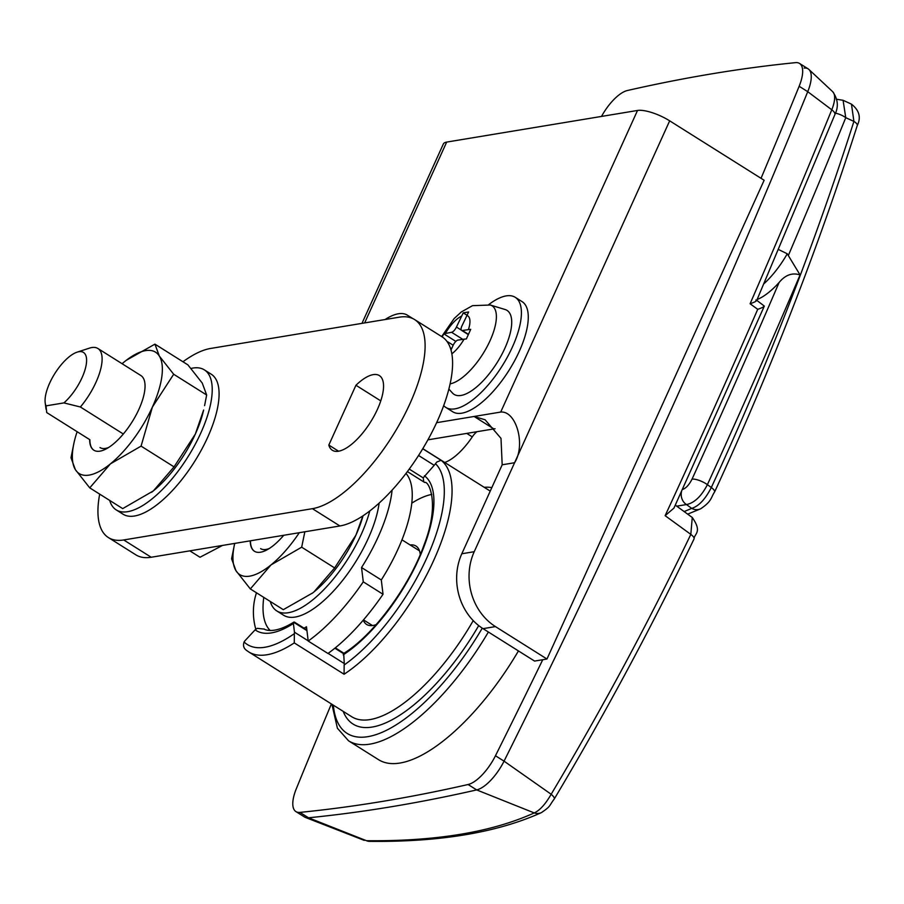 <?xml version="1.0" encoding="UTF-8"?>
<svg xmlns="http://www.w3.org/2000/svg" width="904" height="904" viewBox="0 0 904 904"><rect width="100%" height="100%" fill="white"/><g stroke="black" fill="none" stroke-linecap="round" stroke-linejoin="round"><path stroke-width="1.36" d="M97.915 348.503A44.126 17.312 122.2 0 1 95.982 382.268A44.126 17.312 122.2 0 1 80.388 406.992L63.913 402.901A33.098 12.984 -57.8 0 0 82.004 377.759A33.098 12.984 -57.8 0 0 77.077 352.164L89.417 348.142A44.126 17.312 122.2 0 1 97.915 348.503L140.855 375.522A44.126 17.312 122.2 0 1 138.922 409.286A44.126 17.312 122.2 0 1 93.858 450.215A44.126 17.312 122.2 0 1 89.665 439.593M108.762 447.412A38.612 15.142 122.2 0 1 100.016 447.57M122.085 363.713A71.698 28.126 122.2 0 1 124.277 361.871A71.698 28.126 122.2 0 1 125.498 360.899A71.698 28.126 122.2 0 1 159.33 356.063A71.698 28.126 122.2 0 1 152.392 407.06A71.698 28.126 122.2 0 1 110.424 463.865A71.698 28.126 122.2 0 1 75.382 469.673A71.698 28.126 122.2 0 1 74.026 442.7A71.698 28.126 122.2 0 1 77.134 431.705M174.054 466.871L195.332 434.078A71.698 28.126 -57.8 0 0 203.615 410.054L195.332 434.078A71.698 28.126 122.2 0 1 153.364 490.883L174.054 466.871L141.08 446.124L110.424 463.865L89.745 487.866L122.707 508.613L153.364 490.883A71.698 28.126 -57.8 0 1 152.143 491.855L152.132 491.866M151.578 492.296A71.698 28.126 -57.8 0 0 152.143 491.855M74.026 442.7L70.998 457.74L75.382 469.673L89.745 487.866M141.08 446.124L152.392 407.06L173.681 374.256L206.654 395.003L204.587 405.659M206.654 395.003L202.259 383.081L187.908 364.877L154.934 344.142L126.244 360.323M173.681 374.256L159.33 356.063L154.934 344.142M93.959 450.282A44.126 17.312 122.2 0 1 89.88 439.728L46.725 412.574L46.025 405.862A33.098 12.984 -57.8 0 1 45.2 402.822L46.059 409.286M328.819 445.062A44.126 17.312 -57.8 0 0 332.356 450.271A44.126 17.312 -57.8 0 0 338.48 451.232A44.126 17.312 -57.8 0 0 374.222 415.795A44.126 17.312 -57.8 0 0 379.352 375.578A44.126 17.312 -57.8 0 0 373.228 374.629A44.126 17.312 -57.8 0 0 355.939 385.262L328.819 445.062L338.593 451.209M99.689 494.126A110.311 43.279 -57.8 0 0 108.412 537.575A110.311 43.279 -57.8 0 0 123.724 539.959L312.422 508.681A110.311 43.279 -57.8 0 0 401.772 420.089A110.311 43.279 -57.8 0 0 414.608 319.564A110.311 43.279 -57.8 0 0 399.286 317.18L210.598 348.458A110.311 43.279 -57.8 0 0 182.97 361.769M108.412 537.575L135.894 554.864A110.311 43.279 -57.8 0 0 151.205 557.248L339.904 525.97A110.311 43.279 -57.8 0 0 429.253 437.378A110.311 43.279 -57.8 0 0 442.09 336.853L414.608 319.564M355.939 385.262L380.765 400.879M189.829 550.852L199.999 557.248L222.542 545.428M109.678 500.409A82.727 32.454 -57.8 0 0 116.232 509.912L123.102 514.229A82.727 32.454 -57.8 0 0 207.592 437.502A82.727 32.454 -57.8 0 0 211.22 374.188L204.349 369.86A82.727 32.454 -57.8 0 0 191.038 368.436M116.232 509.912A82.727 32.454 -57.8 0 0 200.722 433.185A82.727 32.454 -57.8 0 0 204.349 369.86M304.083 628.19A103.135 40.465 -57.8 0 0 306.479 626.743L308.207 641.049A126.854 49.765 -57.8 0 0 363.272 581.837L361.543 567.531A103.135 40.465 -57.8 0 0 392.087 490.16M263.776 597.374A103.135 40.465 -57.8 0 0 270.206 630.495M308.207 641.049L327.96 653.479A126.854 49.765 -57.8 0 0 383.025 594.267L381.296 579.961A103.135 40.465 -57.8 0 0 405.998 473.436M361.543 567.531L381.296 579.961M363.272 581.837L383.025 594.267M268.691 628.834A55.155 47.912 80.6 0 0 269.211 630.427M495.064 428.756A55.155 21.639 -57.8 0 0 493.844 428.903L427.908 439.841M483.041 628.653A55.155 47.912 -99.4 0 1 461.82 553.756L474.227 551.7A55.155 47.912 80.6 0 0 495.448 626.596L483.041 628.653L534.569 661.073L546.965 659.016L764.14 180.269L669.672 120.831A25.368 7.673 -155.6 0 0 637.523 110.457L446.678 142.086A25.368 7.673 -155.6 0 0 443.322 144.041L361.973 323.361M461.82 553.756L502.183 464.792L500.997 438.372L485.109 419.784L474.091 416.473L436.609 422.688M474.227 551.7L669.672 120.831M546.965 659.016L495.448 626.596M493.844 428.903L474.091 416.473L500.703 412.066C516.207 410.552 525.992 444.836 514.579 462.735L502.183 464.792M255.798 629.218A55.155 47.912 -99.4 0 1 256.476 592.787M444.723 462.464A44.126 17.312 -57.8 0 0 472.283 436.881A11.029 4.328 122.2 0 1 476.996 431.694M422.744 448.757L441.118 460.317L436.847 462L435.468 463.673A5.514 2.158 122.2 0 1 434.191 465.3L418.563 455.469M431.773 494.42A104.796 41.109 -57.8 0 0 411.772 503.178M376.132 624.641A46.33 18.182 122.2 0 1 366.628 624.461A46.33 18.182 122.2 0 1 363.284 620.133M410.111 544.954A46.33 18.182 122.2 0 1 415.976 546.039A46.33 18.182 122.2 0 1 420.258 554.525M255.131 629.839L245.357 640.337A5.514 2.158 -57.8 0 0 244.08 641.976A126.854 49.765 -57.8 0 0 294.342 633.647A5.514 2.158 -57.8 0 0 294.455 632.201L293.404 623.489A110.311 43.279 122.2 0 1 255.131 629.839L257.233 628.325L264.341 629.116M294.342 633.647L294.275 642.902A132.368 51.935 122.2 0 1 248.668 651.886L351.724 716.736A132.368 51.935 -57.8 0 0 473.233 620.619M441.118 460.317A132.368 51.935 122.2 0 1 433.671 560.469A132.368 51.935 122.2 0 1 344.085 674.237L344.153 664.994A126.854 49.765 -57.8 0 0 426.677 558.22A126.854 49.765 -57.8 0 0 435.468 463.673M328.107 653.377L344.266 663.547A5.514 2.158 122.2 0 1 344.153 664.994M409.241 469.086L423.196 477.877L434.191 465.3M344.266 663.547L343.689 653.422C372.855 635.851 409.455 586.606 424.247 544.377C440.384 502.714 428.394 480.589 424.79 482.499A104.796 41.109 -57.8 0 0 423.795 481.934L407.388 471.606M306.863 629.941L294.388 622.088L293.404 623.489M692.261 517.483C702.702 532.399 694.159 533.676 694.046 538.942L694.046 538.942C651.49 627.387 604.889 714.081 554.242 799.023L554.242 799.023C548.525 806.662 551.146 805.972 541.394 812.628L541.394 812.628C497.098 832.584 439.762 842.166 369.386 841.353L366.515 840.72C435.954 841.398 491.866 832.132 534.241 812.922C539.744 810.47 545.394 804.244 551.169 794.254C601.77 709.369 648.315 622.754 690.825 534.388L692.261 517.483L675.311 505.144M756.591 300.184L764.321 306.094L673.943 508.104L665.129 515.675A4404.22 1727.939 -57.8 0 0 757.721 309.315C763.236 307.428 765.146 306.173 763.462 305.552M364.255 840.381L305.405 817.442A33.098 12.984 -57.8 0 0 308.501 817.792A4412.334 1731.126 -57.8 0 0 476.679 789.915A33.098 12.984 -57.8 0 0 504.048 761.157A4412.334 1731.126 -57.8 0 0 807.735 91.677A33.098 12.984 -57.8 0 0 808.888 69.438A33.098 12.984 -57.8 0 0 804.142 68.049M554.242 799.023A11.029 2.994 -149.2 0 0 551.169 794.254L504.048 761.157A33.098 12.984 122.2 0 1 476.679 789.915A4412.334 1731.126 122.2 0 1 308.501 817.792A33.098 12.984 122.2 0 1 304.524 817.001L295.936 811.6A33.098 12.984 122.2 0 1 296.309 788.763A4412.334 1731.126 122.2 0 1 331.384 703.945M541.394 812.628A11.029 10.102 -114.5 0 1 534.241 812.922L476.679 789.915L468.091 784.514A4412.334 1731.126 122.2 0 1 299.913 812.391A33.098 12.984 122.2 0 1 295.936 811.6M369.386 841.353A11.029 8.825 -89.4 0 1 366.515 840.72L308.501 817.792L299.913 812.391M757.721 309.315L750.094 303.755C755.597 301.868 757.518 300.614 755.823 299.992M423.196 477.877L423.795 481.934M244.08 641.976C242.792 645.705 243.764 648.631 247.018 650.733M77.077 352.164A33.098 12.984 -57.8 0 0 49.652 383.126A33.098 12.984 -57.8 0 0 45.2 402.822M123.328 434.01L80.388 406.992M63.913 402.901L46.025 405.862M682.237 489.572C685.763 488.51 689.029 485.03 692.035 479.143A4381.846 1719.159 -57.8 0 0 779.078 282.534C785.271 274.952 792.266 272.409 800.074 274.929L787.26 253.787A55.155 21.639 122.2 0 1 763.948 283.743M779.078 282.534A55.155 21.639 122.2 0 1 757.123 299.529M684.125 511.562A1102.948 333.644 -155.6 0 0 691.696 508.353C698.758 506.229 705.301 499.279 711.324 487.516C766.592 367.77 814.12 245.73 853.907 121.407L845.76 117.689A4396.593 1724.945 122.2 0 1 788.446 255.244M800.074 274.929A4392.705 1723.419 122.2 0 1 707.403 484.657L711.324 487.516A11.029 3.322 24.8 0 1 714.567 492.025C769.892 372.166 817.453 250.012 857.252 125.543L857.252 125.543A11.029 3.639 17.7 0 0 853.907 121.407L851.466 104.141L843.082 100.299L845.76 117.689A11.029 4.17 22.1 0 0 835.432 113.147M692.035 479.143A11.029 3.288 -155.5 0 1 707.403 484.657C701.357 496.319 694.385 502.952 686.475 504.556A11.029 9.582 -99.4 0 1 681.537 491.606M676.734 506.172L686.475 504.556L691.696 508.353A11.029 10.159 66 0 0 700.521 508.862A11.029 10.159 66 0 0 700.555 508.85C712.126 501.189 710.872 497.369 714.567 492.025L714.567 492.025M778.604 249.56L787.26 253.787M270.262 601.465A82.727 32.454 -57.8 0 0 276.827 610.957L283.698 615.285A82.727 32.454 -57.8 0 0 368.188 538.558A82.727 32.454 -57.8 0 0 379.115 503.144M276.827 610.957A82.727 32.454 -57.8 0 0 361.317 534.23A82.727 32.454 -57.8 0 0 369.792 510.963M410.009 317.541A65.077 25.538 -57.8 0 0 407.388 315.18A65.077 25.538 -57.8 0 0 385.059 319.541M468.385 334.288L462.351 330.491L470.724 329.327L466.385 338.91L458.012 340.073A5.514 2.158 122.2 0 0 453.141 345.305L450.983 350.063M448.859 389.07L452.508 393.059A49.641 19.47 -57.8 0 0 504.816 348.368A49.641 19.47 -57.8 0 0 505.087 309.507L490.307 305.021L472.498 305.665L461.289 311.97L454.147 318.57L441.649 336.582M443.683 405.591A65.077 25.538 -57.8 0 0 445.898 407.467L452.768 411.795A65.077 25.538 -57.8 0 0 519.235 351.441A65.077 25.538 -57.8 0 0 522.083 301.631L515.223 297.303A65.077 25.538 -57.8 0 0 488.748 304.603M445.898 407.467A65.077 25.538 -57.8 0 0 512.365 347.113A65.077 25.538 -57.8 0 0 515.223 297.303M447.265 341.848A5.514 2.158 122.2 0 1 448 341.972A5.514 2.158 122.2 0 1 448.486 343.814M466.837 315.123L463.243 312.863L456.441 327.045A5.514 2.158 122.2 0 1 451.571 332.288L443.774 333.802L442.248 336.966M462.351 330.491A5.514 2.158 122.2 0 1 461.594 330.378A5.514 2.158 122.2 0 1 461.831 326.152L468.634 311.97L463.243 312.863M455.853 341.407L443.774 333.802M269.347 548.457A38.612 15.142 122.2 0 1 260.612 548.626M299.292 532.705A71.698 28.126 122.2 0 1 271.019 564.91A71.698 28.126 122.2 0 1 235.978 570.718A71.698 28.126 122.2 0 1 234.622 543.745A71.698 28.126 122.2 0 1 234.69 543.406M283.732 535.281A44.126 17.312 122.2 0 1 254.442 551.259A44.126 17.312 122.2 0 1 250.25 540.829M362.877 515.901L355.927 535.123A71.698 28.126 -57.8 0 0 363.046 515.8M334.638 567.927L355.927 535.123A71.698 28.126 122.2 0 1 313.959 591.928L334.638 567.927L301.676 547.18L271.019 564.91L250.329 588.922L283.302 609.669L312.727 592.911A71.698 28.126 -57.8 0 0 313.959 591.928L312.727 592.911A71.698 28.126 -57.8 0 1 312.162 593.352M234.622 543.745L231.582 558.796L235.978 570.718L250.329 588.922M304.851 531.778L301.676 547.18M254.555 551.327A44.126 17.312 122.2 0 1 250.464 540.795M601.499 116.424A33.098 12.984 122.2 0 1 627.365 90.524A4412.334 1731.126 122.2 0 1 795.554 62.647A33.098 12.984 122.2 0 1 799.52 63.438L808.108 68.84A33.098 12.984 122.2 0 1 807.735 91.677A4412.334 1731.126 122.2 0 1 504.048 761.157L495.46 755.755A33.098 12.984 122.2 0 1 468.091 784.514M799.52 63.438A33.098 12.984 122.2 0 1 799.147 86.264A4412.334 1731.126 122.2 0 1 761.044 178.314M542.75 659.717A4412.334 1731.126 122.2 0 1 495.46 755.755M518.444 650.925A154.437 60.591 122.2 0 1 378.618 759.722L348.56 740.817A154.437 60.591 122.2 0 0 488.386 632.009M123.724 539.959L151.205 557.248M312.422 508.681L339.904 525.97M500.703 412.066L637.523 110.457M364.651 322.92L446.678 142.086M484.194 487.301A137.883 54.093 122.2 0 1 491.821 487.618M478.724 625.602A137.883 54.093 122.2 0 1 343.192 711.369M333.361 705.188A148.911 58.421 -57.8 0 0 387.974 729.528A148.911 58.421 -57.8 0 0 482.261 628.144M466.746 433.4L472.283 436.881M344.085 674.237L294.275 642.902M294.455 632.201L308.185 640.834M424.428 475.809A110.311 43.279 122.2 0 1 418.597 559.553A110.311 43.279 122.2 0 1 343.215 654.835M343.475 653.626L334.875 648.213M306.953 630.642L293.664 622.28M694.046 538.942A11.029 3.266 -154.3 0 0 690.825 534.388L665.129 515.675M750.094 303.755A4406.164 1728.697 -57.8 0 0 831.77 109.791L807.735 91.677L799.147 86.264M756.682 300.535L834.833 114.718A11.029 4.158 22.2 0 0 831.77 109.791A26.917 10.565 -57.8 0 0 832.708 91.711L808.888 69.438M450.09 383.861A45.539 17.865 -57.8 0 0 490.058 340.672A45.539 17.865 -57.8 0 0 490.307 305.021M451.83 353.848A24.137 9.469 -57.8 0 0 464.114 339.056M461.356 316.219A24.137 9.469 -57.8 0 0 445.48 333.293M468.453 329.485A24.137 9.469 -57.8 0 0 466.746 315.327M451.638 348.639L450.26 347.78M462.712 339.294L451.571 332.288M461.334 330.129L456.441 327.045M422.801 448.666L490.239 491.109M834.833 114.718C838.742 106.898 838.031 99.225 832.708 91.711M331.904 704.261L337.407 728.24L348.56 740.817M293.879 622.088C274.307 634.325 264.895 629.862 263.979 628.913M343.938 653.276L335.327 647.852M246.43 650.304L248.668 651.886M363.498 619.884L372.493 625.545M401.964 539.824L419.49 550.852M687.673 514.139L700.521 508.862M857.252 125.543C861.241 117.463 859.308 110.333 851.466 104.141M843.082 100.299L836.2 99.191M412.789 318.57L407.388 315.18M453.175 345.238L448 341.972M468.261 334.57L461.594 330.378"/></g></svg>
